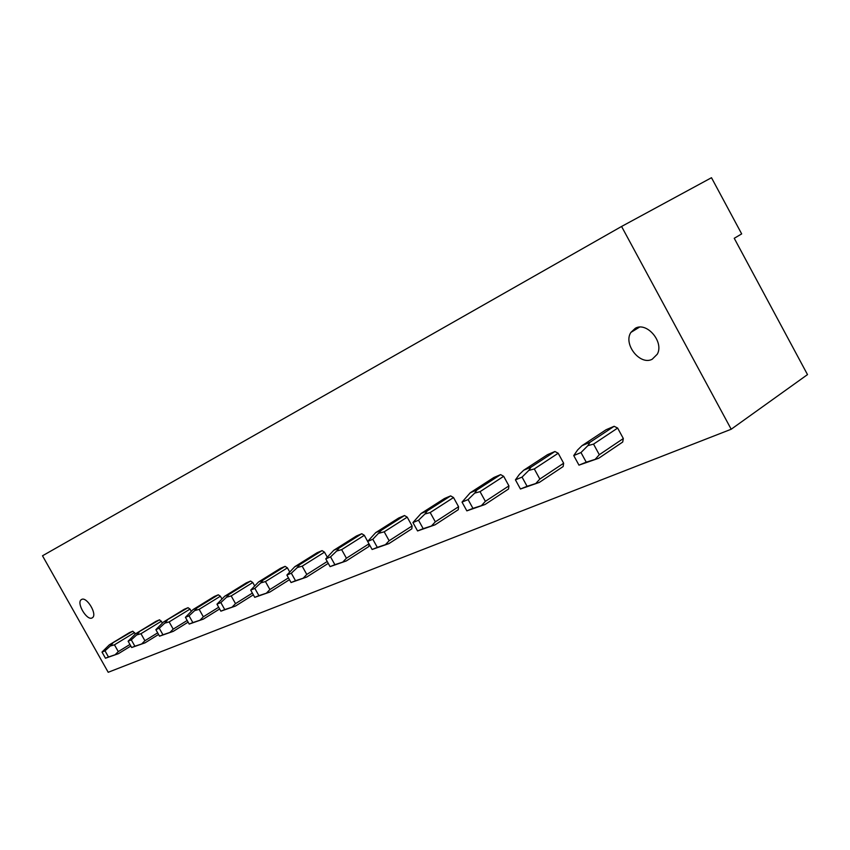 <?xml version="1.0" encoding="UTF-8"?>
<svg xmlns="http://www.w3.org/2000/svg" width="850" height="850" viewBox="0 0 850 850"><rect width="100%" height="100%" fill="white"/><g stroke="black" fill="none" stroke-linecap="round" stroke-linejoin="round"><path stroke-width="1.27" d="M741.678 233.899L711.492 177.714L621.573 226.461L731.202 429.239L807.5 374.606L734.241 238.287L741.678 233.899M621.573 226.461L42.5 555.783L108.205 672.286L731.202 429.239M635.364 328.238L630.902 332.403C622.986 344.112 640.061 365.755 652.173 359.263L657.284 354.195C664.254 342.051 646.882 321.576 635.364 328.238M92.055 617.95L92.586 617.61C97.421 614.157 86.657 596.349 81.621 599.452L81.164 599.739C76.298 603.117 86.912 620.904 92.055 617.95M614.146 426.296L606.114 429.717L582.006 445.666L577.639 449.926L573.739 455.568L580.986 452.551L586.234 462.177L598.719 458.246L622.71 442.032L623.326 438.526L617.642 428.071L614.146 426.296L590.017 442.287L582.006 445.666M554.923 451.509L547.57 454.633L523.696 470.231L519.424 474.342L515.429 479.857L522.049 477.105L527.085 486.296L539.357 482.396L563.146 466.544L563.646 463.229L558.195 453.241L554.923 451.509L531.016 467.149L523.696 470.231M500.629 474.619L493.861 477.498L470.263 492.756L462.028 502.106L468.095 499.577L472.94 508.374L484.999 504.517L508.523 489.026L508.927 485.881L503.678 476.319L500.629 474.619L476.978 489.919L470.263 492.756M450.649 495.89L444.412 498.546L421.111 513.464L412.93 522.559L418.529 520.232L423.183 528.668L435.019 524.843L458.256 509.713L458.575 506.728L453.528 497.547L450.649 495.89L427.306 510.85L421.111 513.464M404.504 515.536L381.491 530.166L372.821 539.261L367.657 541.418L372.119 549.482L388.928 543.607L411.836 528.817L412.08 525.969L407.214 517.151L404.504 515.536L398.735 517.99L375.764 532.578L367.657 541.418L364.321 535.298L361.771 533.726L356.416 535.999L333.795 550.258L325.763 558.864L330.544 556.878L334.879 564.676L346.269 560.957L368.847 546.518L369.038 543.915M327.239 557.101L324.498 552.16L322.076 550.619L317.092 552.744L294.822 566.684L286.886 575.067L291.327 573.208L295.513 580.72L306.68 577.065L328.259 563.369M289.627 571.848L287.406 567.864L285.101 566.355L280.468 568.331L258.549 581.963L250.718 590.134L254.851 588.402L258.899 595.648L269.854 592.057L289.457 579.689M254.564 585.714L252.779 582.516L250.591 581.049L246.256 582.898L224.708 596.232L216.973 604.191L220.841 602.576L224.751 609.577L235.492 606.039L253.343 594.841M221.85 598.836L220.394 596.222L218.301 594.798L214.242 596.519L193.056 609.567L185.428 617.323L189.051 615.825L192.844 622.582L203.363 619.108L219.64 608.961M191.218 611.224L190.018 609.078L188.031 607.686L184.216 609.301L163.391 622.072L155.869 629.638L159.258 628.224L162.945 634.78L173.262 631.359L188.126 622.136M162.456 622.901L159.577 619.788L155.996 621.318L135.522 633.813L128.116 641.208L131.304 639.88L134.874 646.223L144.989 642.866L158.578 634.472M135.405 633.919L132.802 631.189L129.423 632.634L109.299 644.863L102 652.077L105.007 650.834L108.471 656.986L118.394 653.682L130.836 646.032M132.802 631.189L109.299 644.863M112.636 643.461L110.277 646.021L114.453 644.821L134.619 632.528M114.453 644.821L118.277 651.61L115.175 654.713M129.944 644.459L118.277 651.61M102 652.077L105.464 658.219L118.394 653.682M110.277 646.021L105.007 650.834M105.464 658.219L108.471 656.986M159.577 619.788L135.522 633.813M139.06 632.326L136.691 634.939L140.962 633.718L161.479 621.159M140.962 633.718L144.904 640.719L141.727 643.907M157.664 632.846L144.904 640.719M128.116 641.208L131.676 647.53L144.989 642.866M136.691 634.939L131.304 639.88M131.676 647.53L134.874 646.223M188.031 607.686L163.391 622.072M167.153 620.489L164.773 623.156L169.15 621.913L190.018 609.078M169.15 621.913L173.198 629.138L169.958 632.411M187.191 620.468L173.198 629.138M155.869 629.638L159.534 636.172L173.262 631.359M164.773 623.156L159.258 628.224M159.534 636.172L162.945 634.78M218.301 594.798L197.072 607.878L193.056 609.567M197.072 607.878L194.671 610.608L199.155 609.344L220.394 596.222M199.155 609.344L203.331 616.803L200.026 620.16M218.684 607.24L203.331 616.803M185.428 617.323L189.21 624.07L203.363 619.108M194.671 610.608L189.051 615.825M189.21 624.07L192.844 622.582M250.591 581.049L229.001 594.426L224.708 596.232M229.001 594.426L226.599 597.221L231.189 595.924L252.779 582.516M231.189 595.924L235.503 603.628L232.124 607.091M252.365 593.077L235.503 603.628M216.973 604.191L220.873 611.161L235.492 606.039M226.599 597.221L220.841 602.576M220.873 611.161L224.751 609.577M285.101 566.355L263.149 580.029L258.549 581.963M263.149 580.029L260.748 582.888L265.444 581.57L287.406 567.864M265.444 581.57L269.896 589.549L266.443 593.119M288.447 577.872L269.896 589.549M250.718 590.134L254.745 597.348L269.854 592.057M260.748 582.888L254.851 588.402M254.745 597.348L258.899 595.648M322.076 550.619L299.752 564.602L294.822 566.684M299.752 564.602L297.351 567.524L302.175 566.174L324.498 552.16M302.175 566.174L306.786 574.451L303.248 578.128M327.218 561.499L306.786 574.451M286.886 575.067L291.051 582.537L306.68 577.065M297.351 567.524L291.327 573.208M291.051 582.537L295.513 580.72M361.771 533.726L339.097 548.027L333.795 550.258M339.097 548.027L336.706 551.013L341.658 549.642L364.321 535.298M341.658 549.642L346.418 558.227L342.816 562.02M368.985 543.819L346.418 558.227M325.763 558.864L330.076 566.631L346.269 560.957M336.706 551.013L330.544 556.878M330.076 566.631L334.879 564.676M381.491 530.166L375.764 532.578M379.121 533.216L384.2 531.813L407.214 517.151M384.2 531.813L389.141 540.738L385.454 544.659L388.928 543.607M412.08 525.969L389.141 540.738M372.821 539.261L377.304 547.368L385.454 544.659M372.119 549.482L377.304 547.368M427.306 510.85L424.968 513.984L430.185 512.55L453.528 497.547M430.185 512.55L435.317 521.847L431.545 525.884M458.575 506.728L435.317 521.847M412.93 522.559L417.573 530.952L435.019 524.843M424.968 513.984L418.529 520.232M417.573 530.952L423.183 528.668M476.978 489.919L474.693 493.117L480.048 491.661L503.678 476.319M480.048 491.661L485.371 501.351L481.514 505.538M508.927 485.881L485.371 501.351M462.028 502.106L466.841 510.861L484.999 504.517M474.693 493.117L468.095 499.577M466.841 510.861L472.94 508.374M531.016 467.149L528.796 470.422L534.299 468.934L558.195 453.241M534.299 468.934L539.835 479.06L535.893 483.395M563.646 463.229L539.835 479.06M515.429 479.857L520.444 489.005L539.357 482.396M528.796 470.422L522.049 477.105M520.444 489.005L527.085 486.296M590.017 442.287L587.881 445.623L593.534 444.114L617.642 428.071M593.534 444.114L599.314 454.718L595.287 459.202M623.326 438.526L599.314 454.718M573.739 455.568L578.967 465.141L598.719 458.246M587.881 445.623L580.986 452.551M578.967 465.141L586.234 462.177M81.164 599.739L81.834 599.356M639.476 327.154L630.902 332.403"/></g></svg>
